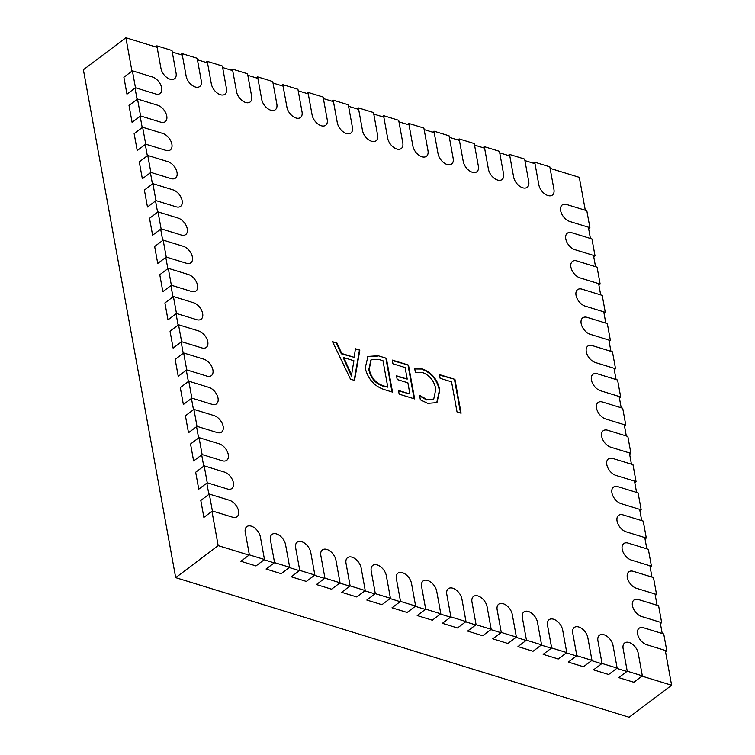 <?xml version="1.0" encoding="UTF-8"?>
<svg xmlns="http://www.w3.org/2000/svg" width="755" height="755" viewBox="0 0 755 755"><rect width="100%" height="100%" fill="white"/><g stroke="black" fill="none" stroke-linecap="round" stroke-linejoin="round"><path stroke-width="1.13" d="M415.382 372.357L414.703 368.648L422.63 369.035C431.869 372.64 437.607 379.661 439.835 390.108L436.947 402.623L427.726 403.349L420.365 399.82L419.544 395.28L427.019 399.621L433.738 399.093L435.824 389.136C434.238 381.058 429.878 375.537 422.743 372.583L415.382 372.357M378.151 355.737L386.371 358.266L392.524 392.119L383.993 389.495C374.272 386.088 368.006 378.972 365.193 368.129L367.949 356.445L378.151 355.737L386.371 358.266M550.112 168.365L579.312 177.349L585.295 210.258M588.372 227.189L590.419 238.476M593.496 255.407L595.544 266.694M598.621 283.616L600.678 294.903M603.755 311.834L605.803 323.121M608.879 340.052L610.927 351.339M614.004 368.27L616.061 379.557M619.138 396.488L621.186 407.766M624.262 424.697L626.31 435.984M629.387 452.915L631.444 464.202M634.521 481.133L636.569 492.42M639.645 509.351L641.693 520.639M644.77 537.569L646.827 548.847M649.904 565.778L651.952 577.065M655.029 593.996L657.077 605.284M660.153 622.214L662.21 633.502M665.287 650.433L671.61 685.247L641.986 676.121M131.955 71.14L125.887 37.75L157.134 47.376M172.253 52.029L182.332 55.124M197.442 59.777L207.521 62.882M222.631 67.535L232.71 70.64M247.829 75.292L257.899 78.397M273.017 83.05L283.087 86.155M298.206 90.808L308.285 93.903M323.395 98.556L333.474 101.661M348.584 106.313L358.663 109.418M373.772 114.071L383.851 117.176M398.97 121.829L409.04 124.934M424.159 129.586L434.229 132.682M449.348 137.335L459.427 140.439M474.536 145.092L484.616 148.197M499.725 152.85L509.804 155.955M524.914 160.607L534.993 163.712M249.018 555.133L218.186 545.638L211.947 511.314M208.871 494.383L206.823 483.096M203.746 466.165L201.689 454.878M198.612 437.947L196.564 426.66M193.488 409.729L191.44 398.451M188.363 381.52L186.306 370.233M183.229 353.302L181.181 342.015M178.105 325.084L176.057 313.797M172.98 296.866L170.923 285.579M167.846 268.648L165.798 257.37M162.721 240.439L160.673 229.152M157.597 212.221L155.539 200.934M152.463 184.003L150.415 172.716M147.338 155.785L145.29 144.498M142.214 127.576L140.156 116.289M137.08 99.358L135.032 88.071M626.876 671.469L616.797 668.364M601.688 663.711L591.609 660.616M576.49 655.963L566.42 652.858M551.301 648.205L541.231 645.1M526.112 640.448L516.033 637.343M500.924 632.69L490.844 629.585M475.735 624.932L465.656 621.837M450.546 617.184L440.467 614.079M425.348 609.427L415.278 606.322M400.159 601.669L390.09 598.564M374.971 593.911L364.891 590.806M349.782 586.154L339.703 583.058M324.593 578.405L314.514 575.301M299.405 570.648L289.325 567.543M274.207 562.89L264.137 559.785M350.499 379.18L332.549 341.694L336.966 343.053L341.751 353.491L354.246 357.341L355.397 348.734L359.824 350.093L354.548 380.435L350.499 379.18M392.94 363.797L392.27 360.078L408.483 365.071L414.637 398.933L399.159 394.167L398.48 390.448L409.908 393.968L407.879 382.823L397.196 379.529L396.517 375.811L407.209 379.104L405.105 367.543L392.94 363.797M440.127 378.321L439.448 374.612L454.935 379.378L461.088 413.23L457.03 411.985L451.556 381.841L440.127 378.321M671.61 685.247L629.113 717.25L175.689 577.651L83.39 69.753L125.887 37.75M175.689 577.651L218.186 545.638M332.795 342.223L336.966 343.053M336.541 343.374L341.326 353.812L341.751 353.491M341.326 353.812L354.246 357.341M355.341 349.159L359.824 350.093M359.399 350.414L354.199 380.322M343.789 357.625L343.365 357.945L351.386 376.009L353.897 360.739L343.789 357.625L351.905 375.716M385.947 358.587L392.005 391.968M367.742 356.615L377.726 356.058M370.922 359.937L368.808 369.601C370.658 378.019 375.358 383.521 382.908 386.107L387.787 387.155L382.983 360.73L378.699 359.408L371.13 359.776L369.233 369.28C371.082 377.698 375.782 383.2 383.332 385.786L387.787 387.155M392.355 360.56L408.483 365.071M408.059 365.392L414.127 398.772M398.565 390.93L409.908 393.968M396.601 376.292L407.209 379.104M414.278 368.968L422.63 369.035M422.205 369.355C431.445 372.961 437.183 379.982 439.41 390.42L439.835 390.108M439.41 390.42L436.73 402.774M419.119 395.601L426.594 399.942L427.019 399.621M426.594 399.942L433.521 399.253M439.542 375.084L454.935 379.378M454.51 379.699L460.578 413.079M589.9 227.661L569.742 221.451A10.004 6.04 -127 0 1 561.626 213.684A10.004 6.04 -127 0 1 562.182 204.992A10.004 6.04 -127 0 1 566.665 204.52L586.824 210.73L589.9 227.661L588.626 228.614M171.98 50.51L176.075 73.075A10.004 6.04 -127 0 1 174.537 78.746A10.004 6.04 -127 0 1 166.713 77.435A10.004 6.04 -127 0 1 160.966 68.422L156.861 45.857L171.98 50.51M155.511 46.867L156.861 45.857M595.025 255.869L574.876 249.669A10.004 6.04 -127 0 1 566.75 241.902A10.004 6.04 -127 0 1 567.316 233.21A10.004 6.04 -127 0 1 571.799 232.738L591.948 238.948L595.025 255.869L593.76 256.832M600.149 284.088L580 277.887A10.004 6.04 -127 0 1 571.875 270.111A10.004 6.04 -127 0 1 572.441 261.428A10.004 6.04 -127 0 1 576.924 260.956L597.073 267.157L600.149 284.088L598.885 285.041M605.284 312.306L585.125 306.105A10.004 6.04 -127 0 1 577.009 298.329A10.004 6.04 -127 0 1 577.566 289.646A10.004 6.04 -127 0 1 582.048 289.174L602.207 295.375L605.284 312.306L604.009 313.259M610.408 340.524L590.259 334.314A10.004 6.04 -127 0 1 582.133 326.547A10.004 6.04 -127 0 1 582.7 317.864A10.004 6.04 -127 0 1 587.182 317.383L607.331 323.593L610.408 340.524L609.143 341.477M615.533 368.742L595.384 362.532A10.004 6.04 -127 0 1 587.258 354.765A10.004 6.04 -127 0 1 587.824 346.073A10.004 6.04 -127 0 1 592.307 345.601L612.456 351.811L615.533 368.742L614.268 369.695M620.667 396.951L600.508 390.75A10.004 6.04 -127 0 1 592.392 382.974A10.004 6.04 -127 0 1 592.949 374.291A10.004 6.04 -127 0 1 597.431 373.819L617.59 380.029L620.667 396.951L619.393 397.913M625.791 425.169L605.642 418.968A10.004 6.04 -127 0 1 597.516 411.192A10.004 6.04 -127 0 1 598.083 402.509A10.004 6.04 -127 0 1 602.566 402.037L622.715 408.238L625.791 425.169L624.527 426.122M630.916 453.387L610.767 447.186A10.004 6.04 -127 0 1 602.65 439.41A10.004 6.04 -127 0 1 603.207 430.727A10.004 6.04 -127 0 1 607.69 430.256L627.839 436.456L630.916 453.387L629.651 454.34M636.05 481.605L615.891 475.395A10.004 6.04 -127 0 1 607.775 467.628A10.004 6.04 -127 0 1 608.341 458.936A10.004 6.04 -127 0 1 612.815 458.464L632.973 464.674L636.05 481.605L634.776 482.558M641.174 509.823L621.025 503.613A10.004 6.04 -127 0 1 612.9 495.846A10.004 6.04 -127 0 1 613.466 487.154A10.004 6.04 -127 0 1 617.949 486.682L638.098 492.892L641.174 509.823L639.91 510.776M646.299 538.032L626.15 531.831A10.004 6.04 -127 0 1 618.034 524.055A10.004 6.04 -127 0 1 618.59 515.372A10.004 6.04 -127 0 1 623.073 514.901L643.222 521.101L646.299 538.032L645.034 538.995M651.433 566.25L631.274 560.05A10.004 6.04 -127 0 1 623.158 552.273A10.004 6.04 -127 0 1 623.724 543.591A10.004 6.04 -127 0 1 628.198 543.119L648.356 549.319L651.433 566.25L650.159 567.203M656.557 594.468L636.408 588.268A10.004 6.04 -127 0 1 628.283 580.491A10.004 6.04 -127 0 1 628.849 571.809A10.004 6.04 -127 0 1 633.332 571.337L653.481 577.537L656.557 594.468L655.293 595.421M661.682 622.686L641.533 616.476A10.004 6.04 -127 0 1 633.417 608.709A10.004 6.04 -127 0 1 633.973 600.017A10.004 6.04 -127 0 1 638.456 599.545L658.605 605.755L661.682 622.686L660.417 623.639M666.816 650.904L646.658 644.694A10.004 6.04 -127 0 1 638.541 636.927A10.004 6.04 -127 0 1 639.108 628.235A10.004 6.04 -127 0 1 643.581 627.764L663.739 633.973L666.816 650.904L665.542 651.858M197.168 58.258L201.274 80.832A10.004 6.04 -127 0 1 199.735 86.504A10.004 6.04 -127 0 1 191.902 85.183A10.004 6.04 -127 0 1 186.155 76.179L182.049 53.605L197.168 58.258M180.7 54.624L182.049 53.605M222.357 66.015L226.462 88.59A10.004 6.04 -127 0 1 224.924 94.252A10.004 6.04 -127 0 1 217.091 92.941A10.004 6.04 -127 0 1 211.343 83.937L207.248 61.363L222.357 66.015M205.888 62.382L207.248 61.363M247.546 73.773L251.651 96.347A10.004 6.04 -127 0 1 250.113 102.01A10.004 6.04 -127 0 1 242.28 100.698A10.004 6.04 -127 0 1 236.532 91.695L232.436 69.12L247.546 73.773M231.077 70.139L232.436 69.12M272.734 81.531L276.84 104.105A10.004 6.04 -127 0 1 275.301 109.768A10.004 6.04 -127 0 1 267.468 108.456A10.004 6.04 -127 0 1 261.73 99.452L257.625 76.878L272.734 81.531M256.275 77.897L257.625 76.878M297.932 89.288L302.028 111.853A10.004 6.04 -127 0 1 300.49 117.525A10.004 6.04 -127 0 1 292.657 116.213A10.004 6.04 -127 0 1 286.919 107.201L282.814 84.636L297.932 89.288M281.464 85.645L282.814 84.636M323.121 97.036L327.217 119.611A10.004 6.04 -127 0 1 325.679 125.283A10.004 6.04 -127 0 1 317.855 123.962A10.004 6.04 -127 0 1 312.108 114.958L308.002 92.384L323.121 97.036M306.653 93.403L308.002 92.384M348.31 104.794L352.415 127.369A10.004 6.04 -127 0 1 350.877 133.031A10.004 6.04 -127 0 1 343.044 131.719A10.004 6.04 -127 0 1 337.296 122.716L333.191 100.141L348.31 104.794M331.841 101.161L333.191 100.141M373.498 112.552L377.604 135.126A10.004 6.04 -127 0 1 376.065 140.789A10.004 6.04 -127 0 1 368.232 139.477A10.004 6.04 -127 0 1 362.485 130.473L358.389 107.899L373.498 112.552M357.03 108.918L358.389 107.899M398.687 120.309L402.793 142.884A10.004 6.04 -127 0 1 401.254 148.546A10.004 6.04 -127 0 1 393.421 147.234A10.004 6.04 -127 0 1 387.674 138.231L383.578 115.657L398.687 120.309M382.228 116.676L383.578 115.657M423.876 128.067L427.981 150.632A10.004 6.04 -127 0 1 426.443 156.304A10.004 6.04 -127 0 1 418.61 154.992A10.004 6.04 -127 0 1 412.872 145.979L408.766 123.414L423.876 128.067M407.417 124.424L408.766 123.414M449.074 135.815L453.17 158.39A10.004 6.04 -127 0 1 451.632 164.061A10.004 6.04 -127 0 1 443.798 162.74A10.004 6.04 -127 0 1 438.06 153.737L433.955 131.162L449.074 135.815M432.606 132.182L433.955 131.162M474.263 143.573L478.359 166.147A10.004 6.04 -127 0 1 476.83 171.81A10.004 6.04 -127 0 1 468.997 170.498A10.004 6.04 -127 0 1 463.249 161.494L459.144 138.92L474.263 143.573M457.794 139.939L459.144 138.92M499.451 151.33L503.557 173.905A10.004 6.04 -127 0 1 502.018 179.567A10.004 6.04 -127 0 1 494.185 178.255A10.004 6.04 -127 0 1 488.438 169.252L484.333 146.678L499.451 151.33M482.983 147.697L484.333 146.678M524.64 159.088L528.745 181.662A10.004 6.04 -127 0 1 527.207 187.325A10.004 6.04 -127 0 1 519.374 186.013A10.004 6.04 -127 0 1 513.626 177.01L509.531 154.435L524.64 159.088M508.172 155.454L509.531 154.435M549.829 166.846L553.934 189.411A10.004 6.04 -127 0 1 552.396 195.083A10.004 6.04 -127 0 1 544.563 193.771A10.004 6.04 -127 0 1 538.825 184.758L534.719 162.193L549.829 166.846M533.37 163.203L534.719 162.193M135.466 87.74L155.615 93.95A10.004 6.04 53 0 0 160.098 93.478A10.004 6.04 53 0 0 160.655 84.787A10.004 6.04 53 0 0 152.538 77.019L132.389 70.81L123.886 77.218L126.963 94.148L135.466 87.74L132.389 70.81M140.59 115.959L160.739 122.168A10.004 6.04 53 0 0 165.222 121.697A10.004 6.04 53 0 0 165.789 113.005A10.004 6.04 53 0 0 157.663 105.238L137.514 99.028L129.011 105.436L132.087 122.357L140.59 115.959L137.514 99.028M145.715 144.177L165.873 150.377A10.004 6.04 53 0 0 170.356 149.905A10.004 6.04 53 0 0 170.913 141.223A10.004 6.04 53 0 0 162.797 133.456L142.638 127.246L134.145 133.644L137.221 150.575L145.715 144.177L142.638 127.246M150.849 172.395L170.998 178.595A10.004 6.04 53 0 0 175.481 178.123A10.004 6.04 53 0 0 176.047 169.441A10.004 6.04 53 0 0 167.921 161.664L147.772 155.464L139.269 161.863L142.346 178.793L150.849 172.395L147.772 155.464M155.974 200.613L176.123 206.813A10.004 6.04 53 0 0 180.605 206.341A10.004 6.04 53 0 0 181.172 197.659A10.004 6.04 53 0 0 173.046 189.882L152.897 183.682L144.394 190.081L147.47 207.012L155.974 200.613L152.897 183.682M161.098 228.822L181.257 235.031A10.004 6.04 53 0 0 185.739 234.56A10.004 6.04 53 0 0 186.296 225.868A10.004 6.04 53 0 0 178.18 218.101L158.022 211.891L149.528 218.299L152.604 235.23L161.098 228.822L158.022 211.891M166.232 257.04L186.381 263.25A10.004 6.04 53 0 0 190.864 262.778A10.004 6.04 53 0 0 191.43 254.086A10.004 6.04 53 0 0 183.305 246.319L163.155 240.109L154.652 246.517L157.729 263.438L166.232 257.04L163.155 240.109M171.357 285.258L191.506 291.458A10.004 6.04 53 0 0 195.989 290.986A10.004 6.04 53 0 0 196.555 282.304A10.004 6.04 53 0 0 188.429 274.527L168.28 268.327L159.777 274.726L162.853 291.656L171.357 285.258L168.28 268.327M176.481 313.476L196.64 319.676A10.004 6.04 53 0 0 201.123 319.205A10.004 6.04 53 0 0 201.679 310.522A10.004 6.04 53 0 0 193.563 302.746L173.405 296.545L164.911 302.944L167.987 319.875L176.481 313.476L173.405 296.545M181.615 341.694L201.764 347.895A10.004 6.04 53 0 0 206.247 347.423A10.004 6.04 53 0 0 206.813 338.74A10.004 6.04 53 0 0 198.688 330.964L178.539 324.763L170.035 331.162L173.112 348.093L181.615 341.694L178.539 324.763M186.74 369.903L206.889 376.113A10.004 6.04 53 0 0 211.372 375.641A10.004 6.04 53 0 0 211.938 366.949A10.004 6.04 53 0 0 203.812 359.182L183.663 352.972L175.16 359.38L178.237 376.311L186.74 369.903L183.663 352.972M191.864 398.121L212.023 404.331A10.004 6.04 53 0 0 216.506 403.859A10.004 6.04 53 0 0 217.062 395.167A10.004 6.04 53 0 0 208.946 387.4L188.788 381.19L180.294 387.589L183.371 404.52L191.864 398.121L188.788 381.19M196.998 426.339L217.147 432.539A10.004 6.04 53 0 0 221.63 432.068A10.004 6.04 53 0 0 222.196 423.385A10.004 6.04 53 0 0 214.071 415.609L193.922 409.408L185.419 415.807L188.495 432.738L196.998 426.339L193.922 409.408M202.123 454.557L222.272 460.758A10.004 6.04 53 0 0 226.755 460.286A10.004 6.04 53 0 0 227.321 451.603A10.004 6.04 53 0 0 219.195 443.827L199.046 437.626L190.543 444.025L193.62 460.956L202.123 454.557L199.046 437.626M207.248 482.766L227.406 488.976A10.004 6.04 53 0 0 231.889 488.504A10.004 6.04 53 0 0 232.446 479.812A10.004 6.04 53 0 0 224.329 472.045L204.171 465.844L195.677 472.243L198.754 489.174L207.248 482.766L204.171 465.844M212.381 510.984L232.531 517.194A10.004 6.04 53 0 0 237.013 516.722A10.004 6.04 53 0 0 237.58 508.03A10.004 6.04 53 0 0 229.454 500.263L209.305 494.053L200.802 500.461L203.878 517.392L212.381 510.984L209.305 494.053M264.486 559.521L260.381 536.956A10.004 6.04 53 0 0 254.633 527.943A10.004 6.04 53 0 0 246.8 526.631A10.004 6.04 53 0 0 245.262 532.303L249.367 554.868L240.864 561.276L255.983 565.929L264.486 559.521L249.367 554.868M289.675 567.279L285.569 544.704A10.004 6.04 53 0 0 279.822 535.701A10.004 6.04 53 0 0 271.989 534.389A10.004 6.04 53 0 0 270.46 540.052L274.556 562.626L266.062 569.025L281.171 573.687L289.675 567.279L274.556 562.626M314.863 575.036L310.758 552.462A10.004 6.04 53 0 0 305.02 543.458A10.004 6.04 53 0 0 297.187 542.147A10.004 6.04 53 0 0 295.649 547.809L299.744 570.384L291.251 576.782L306.36 581.435L314.863 575.036L299.744 570.384M340.052 582.794L335.947 560.219A10.004 6.04 53 0 0 330.209 551.216A10.004 6.04 53 0 0 322.376 549.904A10.004 6.04 53 0 0 320.837 555.567L324.943 578.141L316.439 584.54L331.549 589.193L340.052 582.794L324.943 578.141M365.241 590.552L361.145 567.977A10.004 6.04 53 0 0 355.397 558.974A10.004 6.04 53 0 0 347.564 557.652A10.004 6.04 53 0 0 346.026 563.324L350.131 585.899L341.628 592.298L356.747 596.95L365.241 590.552L350.131 585.899M390.429 598.3L386.334 575.735A10.004 6.04 53 0 0 380.586 566.722A10.004 6.04 53 0 0 372.753 565.41A10.004 6.04 53 0 0 371.215 571.082L375.32 593.647L366.817 600.055L381.936 604.708L390.429 598.3L375.32 593.647M415.627 606.057L411.522 583.483A10.004 6.04 53 0 0 405.775 574.48A10.004 6.04 53 0 0 397.942 573.168A10.004 6.04 53 0 0 396.403 578.83L400.509 601.405L392.005 607.803L407.124 612.465L415.627 606.057L400.509 601.405M440.816 613.815L436.711 591.24A10.004 6.04 53 0 0 430.963 582.237A10.004 6.04 53 0 0 423.14 580.925A10.004 6.04 53 0 0 421.601 586.588L425.697 609.162L417.204 615.561L432.313 620.214L440.816 613.815L425.697 609.162M466.005 621.573L461.9 598.998A10.004 6.04 53 0 0 456.162 589.995A10.004 6.04 53 0 0 448.328 588.683A10.004 6.04 53 0 0 446.79 594.345L450.886 616.92L442.392 623.319L457.502 627.971L466.005 621.573L450.886 616.92M491.194 629.33L487.088 606.756A10.004 6.04 53 0 0 481.35 597.752A10.004 6.04 53 0 0 473.517 596.431A10.004 6.04 53 0 0 471.979 602.103L476.084 624.678L467.581 631.076L482.69 635.729L491.194 629.33L476.084 624.678M516.382 637.078L512.286 614.513A10.004 6.04 53 0 0 506.539 605.501A10.004 6.04 53 0 0 498.706 604.189A10.004 6.04 53 0 0 497.167 609.861L501.273 632.426L492.77 638.834L507.888 643.486L516.382 637.078L501.273 632.426M541.571 644.836L537.475 622.262A10.004 6.04 53 0 0 531.728 613.258A10.004 6.04 53 0 0 523.894 611.946A10.004 6.04 53 0 0 522.356 617.609L526.462 640.183L517.958 646.582L533.077 651.244L541.571 644.836L526.462 640.183M566.769 652.594L562.664 630.019A10.004 6.04 53 0 0 556.916 621.016A10.004 6.04 53 0 0 549.083 619.704A10.004 6.04 53 0 0 547.545 625.366L551.65 647.941L543.147 654.34L558.266 658.992L566.769 652.594L551.65 647.941M591.958 660.351L587.852 637.777A10.004 6.04 53 0 0 582.105 628.773A10.004 6.04 53 0 0 574.281 627.462A10.004 6.04 53 0 0 572.743 633.124L576.839 655.699L568.345 662.097L583.455 666.75L591.958 660.351L576.839 655.699M617.146 668.109L613.041 645.534A10.004 6.04 53 0 0 607.303 636.531A10.004 6.04 53 0 0 599.47 635.21A10.004 6.04 53 0 0 597.932 640.882L602.028 663.456L593.534 669.855L608.643 674.508L617.146 668.109L602.028 663.456M642.335 675.857L638.23 653.292A10.004 6.04 53 0 0 632.492 644.279A10.004 6.04 53 0 0 624.659 642.967A10.004 6.04 53 0 0 623.12 648.639L627.226 671.204L618.722 677.612L633.832 682.265L642.335 675.857L627.226 671.204"/></g></svg>

